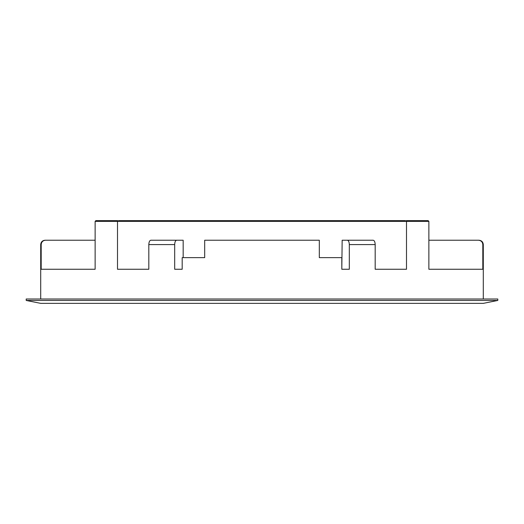 <?xml version="1.0" encoding="UTF-8"?>
<svg xmlns="http://www.w3.org/2000/svg" width="524" height="524" viewBox="0 0 524 524"><rect width="100%" height="100%" fill="white"/><g stroke="black" fill="none" stroke-linecap="round" stroke-linejoin="round"><path stroke-width="0.79" d="M262 300.455L497.8 300.455L497.8 299.001L26.2 299.001L26.2 300.455L262 300.455M26.2 300.455L40.708 303.357L483.292 303.357L497.8 300.455M347.34 240.234L373.193 240.234C374.398 240.483 375.06 241.937 375.177 244.59L349.318 244.59C349.2 241.944 348.539 240.49 347.34 240.234L342.159 240.234L341.812 269.257L341.812 257.644L319.319 257.644L319.319 240.234L204.681 240.234L204.681 257.644L182.188 257.644L182.188 269.257L174.682 269.257L174.682 244.59L148.823 244.59L148.823 269.257L117.5 269.257L117.5 221.37L95.126 221.37L95.126 269.257L41.186 269.257L41.186 244.59L40.708 244.59L40.708 299.001M483.292 299.001L483.292 244.59L482.814 244.59L482.814 269.257L428.874 269.257L428.874 221.37L406.5 221.37L406.5 269.257L375.177 269.257L375.177 244.59M349.318 244.59L349.318 269.257L341.812 269.257M182.188 257.644L182.188 269.257M41.186 244.59C41.448 241.937 42.903 240.483 45.549 240.234L95.126 240.234M41.52 242.92L41.927 242.167M42.464 241.505L43.125 240.968M118.588 220.643L405.412 220.643M95.853 220.643L95.126 221.37L95.853 220.643L117.776 220.643L117.5 221.37L406.5 221.37L406.224 220.643L428.147 220.643L428.874 221.37M482.814 244.59C482.558 241.944 481.104 240.49 478.451 240.234L428.874 240.234M480.122 240.568L480.875 240.968M481.536 241.505L482.073 242.167M148.823 244.59C148.94 241.944 149.602 240.49 150.807 240.234L183.164 240.234L183.164 257.644M176.66 240.234C175.461 240.483 174.8 241.937 174.682 244.59M483.292 244.59C483.03 241.944 481.582 240.49 478.936 240.234M40.708 244.59C40.97 241.944 42.418 240.49 45.064 240.234"/></g></svg>
